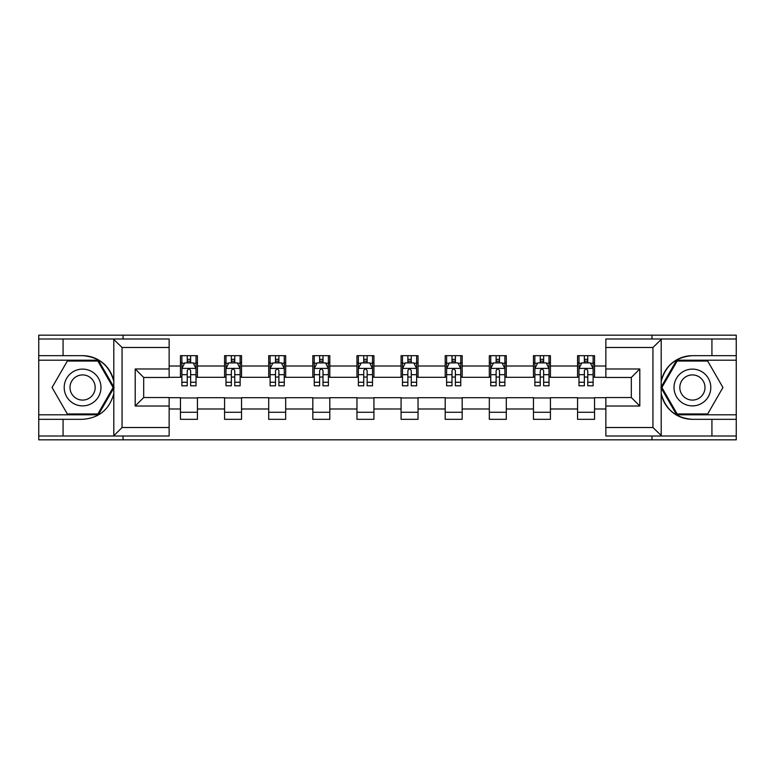 <?xml version="1.0" encoding="UTF-8"?>
<svg xmlns="http://www.w3.org/2000/svg" width="775" height="775" viewBox="0 0 775 775"><rect width="100%" height="100%" fill="white"/><g stroke="black" fill="none" stroke-linecap="round" stroke-linejoin="round"><path stroke-width="1.16" d="M169.144 347.481L122.053 347.481L113.305 338.995L169.144 338.995L169.144 377.464L143.685 377.464L143.685 397.536L169.144 397.536L169.144 436.005L113.305 436.005L113.809 435.763L113.809 393.661C109.42 409.539 99.016 418.093 82.596 419.323L38.75 419.323L38.75 439.822L736.25 439.822L736.25 360.201L676.653 360.201L660.891 387.5L676.653 414.799L736.25 414.799M692.404 355.677C675.984 356.907 665.58 365.461 661.191 381.339A31.823 31.823 0 0 1 692.404 355.677L736.25 355.677L736.25 335.178L651.959 335.178L651.959 338.995M651.959 335.178L38.75 335.178L38.75 414.799L98.347 414.799L114.109 387.5L98.347 360.201L38.75 360.201M651.959 436.005L651.959 439.822M123.041 439.822L123.041 436.005M123.041 338.995L123.041 335.178M605.856 377.318L594.541 377.318L594.541 355.677L577.569 355.677L577.569 366.003L550.424 366.003L550.424 355.677L533.452 355.677L533.452 366.003L506.298 366.003L506.298 355.677L489.325 355.677L489.325 366.003L462.171 366.003L462.171 355.677L445.199 355.677L445.199 366.003L418.045 366.003L418.045 355.677L401.072 355.677L401.072 366.003L373.928 366.003L373.928 355.677L356.955 355.677L356.955 366.003L329.801 366.003L329.801 355.677L312.829 355.677L312.829 366.003L285.675 366.003L285.675 355.677L268.702 355.677L268.702 366.003L241.548 366.003L241.548 355.677L224.576 355.677L224.576 366.003L197.431 366.003L197.431 355.677L180.459 355.677L180.459 366.003L169.144 366.003M594.541 366.003L605.856 366.003M605.856 408.997L594.541 408.997L594.541 419.323L577.569 419.323L577.569 408.997L550.424 408.997L550.424 419.323L533.452 419.323L533.452 408.997L506.298 408.997L506.298 419.323L489.325 419.323L489.325 408.997L462.171 408.997L462.171 419.323L445.199 419.323L445.199 408.997L418.045 408.997L418.045 419.323L401.072 419.323L401.072 408.997L373.928 408.997L373.928 419.323L356.955 419.323L356.955 408.997L329.801 408.997L329.801 419.323L312.829 419.323L312.829 408.997L285.675 408.997L285.675 419.323L268.702 419.323L268.702 408.997L241.548 408.997L241.548 419.323L224.576 419.323L224.576 408.997L197.431 408.997L197.431 419.323L180.459 419.323L180.459 408.997L169.144 408.997M577.569 366.003L577.569 377.318L550.424 377.318L550.424 366.003M550.424 408.997L550.424 397.682L577.569 397.682L577.569 408.997M533.452 366.003L533.452 377.318L506.298 377.318L506.298 366.003M506.298 408.997L506.298 397.682L533.452 397.682L533.452 408.997M489.325 366.003L489.325 377.318L462.171 377.318L462.171 366.003M462.171 408.997L462.171 397.682L489.325 397.682L489.325 408.997M445.199 366.003L445.199 377.318L418.045 377.318L418.045 366.003M418.045 408.997L418.045 397.682L445.199 397.682L445.199 408.997M401.072 366.003L401.072 377.318L373.928 377.318L373.928 366.003M373.928 408.997L373.928 397.682L401.072 397.682L401.072 408.997M356.955 366.003L356.955 377.318L329.801 377.318L329.801 366.003M329.801 408.997L329.801 397.682L356.955 397.682L356.955 408.997M312.829 366.003L312.829 377.318L285.675 377.318L285.675 366.003M285.675 408.997L285.675 397.682L312.829 397.682L312.829 408.997M268.702 366.003L268.702 377.318L241.548 377.318L241.548 366.003M241.548 408.997L241.548 397.682L268.702 397.682L268.702 408.997M224.576 366.003L224.576 377.318L197.431 377.318L197.431 366.003M197.431 408.997L197.431 397.682L224.576 397.682L224.576 408.997M180.459 366.003L180.459 377.318L169.144 377.318M169.144 397.682L180.459 397.682L180.459 408.997M594.541 408.997L594.541 397.682L605.856 397.682M180.459 362.748L181.873 362.748M187.24 362.748L190.64 362.748M196.017 362.748L197.431 362.748M180.459 377.037L181.873 377.037M187.24 377.037L190.64 377.037M196.017 377.037L197.431 377.037M180.459 397.963L197.431 397.963M180.459 412.252L197.431 412.252M224.576 397.963L241.548 397.963M224.576 412.252L241.548 412.252M224.576 362.748L225.99 362.748M231.367 362.748L234.767 362.748M240.134 362.748L241.548 362.748M224.576 377.037L225.99 377.037M231.367 377.037L234.767 377.037M240.134 377.037L241.548 377.037M268.702 397.963L285.675 397.963M268.702 412.252L285.675 412.252M268.702 362.748L270.117 362.748M275.493 362.748L278.884 362.748M284.26 362.748L285.675 362.748M268.702 377.037L270.117 377.037M275.493 377.037L278.884 377.037M284.26 377.037L285.675 377.037M312.829 397.963L329.801 397.963M312.829 412.252L329.801 412.252M312.829 362.748L314.243 362.748M319.62 362.748L323.01 362.748M328.387 362.748L329.801 362.748M312.829 377.037L314.243 377.037M319.62 377.037L323.01 377.037M328.387 377.037L329.801 377.037M356.955 397.963L373.928 397.963M356.955 412.252L373.928 412.252M356.955 362.748L358.37 362.748M363.737 362.748L367.137 362.748M372.513 362.748L373.928 362.748M356.955 377.037L358.37 377.037M363.737 377.037L367.137 377.037M372.513 377.037L373.928 377.037M401.072 397.963L418.045 397.963M401.072 412.252L418.045 412.252M401.072 362.748L402.487 362.748M407.863 362.748L411.263 362.748M416.63 362.748L418.045 362.748M401.072 377.037L402.487 377.037M407.863 377.037L411.263 377.037M416.63 377.037L418.045 377.037M445.199 397.963L462.171 397.963M445.199 412.252L462.171 412.252M445.199 362.748L446.613 362.748M451.99 362.748L455.38 362.748M460.757 362.748L462.171 362.748M445.199 377.037L446.613 377.037M451.99 377.037L455.38 377.037M460.757 377.037L462.171 377.037M489.325 397.963L506.298 397.963M489.325 412.252L506.298 412.252M489.325 362.748L490.74 362.748M496.116 362.748L499.507 362.748M504.883 362.748L506.298 362.748M489.325 377.037L490.74 377.037M496.116 377.037L499.507 377.037M504.883 377.037L506.298 377.037M533.452 397.963L550.424 397.963M533.452 412.252L550.424 412.252M533.452 362.748L534.866 362.748M540.233 362.748L543.633 362.748M549.01 362.748L550.424 362.748M533.452 377.037L534.866 377.037M540.233 377.037L543.633 377.037M549.01 377.037L550.424 377.037M577.569 397.963L594.541 397.963M577.569 412.252L594.541 412.252M577.569 362.748L578.983 362.748M584.36 362.748L587.76 362.748M593.127 362.748L594.541 362.748M577.569 377.037L578.983 377.037M584.36 377.037L587.76 377.037M593.127 377.037L594.541 377.037M190.64 359.358L187.24 359.358M196.017 382.259L190.64 382.259L190.64 385.805L196.017 385.805L196.017 368.551L193.188 362.894L184.702 362.894L181.873 368.551L181.873 385.805L187.24 385.805L187.24 382.259L181.873 382.259M181.873 368.551L181.873 355.677M196.017 368.551L196.017 355.677M187.24 362.894L187.24 355.677M190.64 355.677L190.64 362.894M190.64 382.259L190.64 370.673C189.507 368.493 188.373 368.493 187.24 370.673L187.24 382.259M91.779 371.574A18.387 18.387 0 0 0 66.669 378.307A18.387 18.387 0 0 0 73.402 403.426A18.387 18.387 0 0 0 98.512 396.693A18.387 18.387 0 0 0 91.779 371.574M88.883 376.602A12.584 12.584 0 0 0 71.688 381.203A12.584 12.584 0 0 0 76.299 398.398A12.584 12.584 0 0 0 93.494 393.797A12.584 12.584 0 0 0 88.883 376.602M97.863 413.947L67.318 413.947L52.051 387.5L67.318 361.053L97.863 361.053L113.131 387.5L97.863 413.947M701.598 371.574A18.387 18.387 0 0 0 676.488 378.307A18.387 18.387 0 0 0 683.221 403.426A18.387 18.387 0 0 0 708.331 396.693A18.387 18.387 0 0 0 701.598 371.574M698.701 376.602A12.584 12.584 0 0 0 681.506 381.203A12.584 12.584 0 0 0 686.117 398.398A12.584 12.584 0 0 0 703.312 393.797A12.584 12.584 0 0 0 698.701 376.602M707.682 413.947L677.137 413.947L661.869 387.5L677.137 361.053L707.682 361.053L722.949 387.5L707.682 413.947M63.075 419.323L63.075 436.005L38.75 436.005M113.305 436.005L63.075 436.005M38.75 419.323L38.75 414.799M113.305 338.995L63.075 338.995L63.075 355.677L38.75 355.677M63.075 338.995L38.75 338.995M82.596 355.677A31.823 31.823 0 0 1 113.809 381.339C109.42 365.461 99.016 356.907 82.596 355.677L63.075 355.677M113.809 393.661L113.809 339.237M143.685 377.464L135.199 368.978L169.144 368.978M169.144 406.022L135.199 406.022L143.685 397.536M113.809 435.763L122.053 427.519L169.144 427.519M661.695 338.995L652.947 347.481L605.856 347.481L605.856 338.995L736.25 338.995M711.925 355.677L711.925 338.995M605.856 427.519L652.947 427.519L661.695 436.005L605.856 436.005L605.856 397.536L631.315 397.536L631.315 377.464L605.856 377.464L605.856 347.481M736.25 355.677L736.25 360.201M661.695 436.005L711.925 436.005L711.925 419.323L736.25 419.323M711.925 436.005L736.25 436.005M692.404 419.323A31.823 31.823 0 0 1 661.191 393.661C665.58 409.539 675.984 418.093 692.404 419.323L711.925 419.323M661.191 339.237L661.191 435.763M631.315 397.536L639.801 406.022L605.856 406.022M605.856 368.978L639.801 368.978L631.315 377.464M234.767 359.358L231.367 359.358M240.134 382.259L234.767 382.259L234.767 385.805L240.134 385.805L240.134 368.551L237.305 362.894L228.819 362.894L225.99 368.551L225.99 385.805L231.367 385.805L231.367 382.259L225.99 382.259M225.99 368.551L225.99 355.677M240.134 368.551L240.134 355.677M231.367 362.894L231.367 355.677M234.767 355.677L234.767 362.894M234.767 382.259L234.767 370.673C233.633 368.493 232.5 368.493 231.367 370.673L231.367 382.259M278.884 359.358L275.493 359.358M284.26 382.259L278.884 382.259L278.884 385.805L284.26 385.805L284.26 368.551L281.432 362.894L272.945 362.894L270.117 368.551L270.117 385.805L275.493 385.805L275.493 382.259L270.117 382.259M270.117 368.551L270.117 355.677M284.26 368.551L284.26 355.677M275.493 362.894L275.493 355.677M278.884 355.677L278.884 362.894M278.884 382.259L278.884 370.673C277.76 368.493 276.627 368.493 275.493 370.673L275.493 382.259M323.01 359.358L319.62 359.358M328.387 382.259L323.01 382.259L323.01 385.805L328.387 385.805L328.387 368.551L325.558 362.894L317.072 362.894L314.243 368.551L314.243 385.805L319.62 385.805L319.62 382.259L314.243 382.259M314.243 368.551L314.243 355.677M328.387 368.551L328.387 355.677M319.62 362.894L319.62 355.677M323.01 355.677L323.01 362.894M323.01 382.259L323.01 370.673C321.877 368.493 320.753 368.493 319.62 370.673L319.62 382.259M367.137 359.358L363.737 359.358M372.513 382.259L367.137 382.259L367.137 385.805L372.513 385.805L372.513 368.551L369.685 362.894L361.198 362.894L358.37 368.551L358.37 385.805L363.737 385.805L363.737 382.259L358.37 382.259M358.37 368.551L358.37 355.677M372.513 368.551L372.513 355.677M363.737 362.894L363.737 355.677M367.137 355.677L367.137 362.894M367.137 382.259L367.137 370.673C366.003 368.493 364.87 368.493 363.737 370.673L363.737 382.259M411.263 359.358L407.863 359.358M416.63 382.259L411.263 382.259L411.263 385.805L416.63 385.805L416.63 368.551L413.802 362.894L405.315 362.894L402.487 368.551L402.487 385.805L407.863 385.805L407.863 382.259L402.487 382.259M402.487 368.551L402.487 355.677M416.63 368.551L416.63 355.677M407.863 362.894L407.863 355.677M411.263 355.677L411.263 362.894M411.263 382.259L411.263 370.673C410.13 368.493 408.997 368.493 407.863 370.673L407.863 382.259M455.38 359.358L451.99 359.358M460.757 382.259L455.38 382.259L455.38 385.805L460.757 385.805L460.757 368.551L457.928 362.894L449.442 362.894L446.613 368.551L446.613 385.805L451.99 385.805L451.99 382.259L446.613 382.259M446.613 368.551L446.613 355.677M460.757 368.551L460.757 355.677M451.99 362.894L451.99 355.677M455.38 355.677L455.38 362.894M455.38 382.259L455.38 370.673C454.257 368.493 453.123 368.493 451.99 370.673L451.99 382.259M499.507 359.358L496.116 359.358M504.883 382.259L499.507 382.259L499.507 385.805L504.883 385.805L504.883 368.551L502.055 362.894L493.568 362.894L490.74 368.551L490.74 385.805L496.116 385.805L496.116 382.259L490.74 382.259M490.74 368.551L490.74 355.677M504.883 368.551L504.883 355.677M496.116 362.894L496.116 355.677M499.507 355.677L499.507 362.894M499.507 382.259L499.507 370.673C498.373 368.493 497.25 368.493 496.116 370.673L496.116 382.259M543.633 359.358L540.233 359.358M549.01 382.259L543.633 382.259L543.633 385.805L549.01 385.805L549.01 368.551L546.181 362.894L537.695 362.894L534.866 368.551L534.866 385.805L540.233 385.805L540.233 382.259L534.866 382.259M534.866 368.551L534.866 355.677M549.01 368.551L549.01 355.677M540.233 362.894L540.233 355.677M543.633 355.677L543.633 362.894M543.633 382.259L543.633 370.673C542.5 368.493 541.367 368.493 540.233 370.673L540.233 382.259M587.76 359.358L584.36 359.358M593.127 382.259L587.76 382.259L587.76 385.805L593.127 385.805L593.127 368.551L590.298 362.894L581.812 362.894L578.983 368.551L578.983 385.805L584.36 385.805L584.36 382.259L578.983 382.259M578.983 368.551L578.983 355.677M593.127 368.551L593.127 355.677M584.36 362.894L584.36 355.677M587.76 355.677L587.76 362.894M587.76 382.259L587.76 370.673C586.627 368.493 585.493 368.493 584.36 370.673L584.36 382.259M195.939 368.406L181.941 368.406M181.873 363.233L184.528 363.233M193.353 363.233L196.017 363.233M187.24 374.674L181.873 374.674M196.017 374.674L190.64 374.674M190.64 361.16L187.24 361.16M122.053 347.481L122.053 427.519M135.199 406.022L135.199 368.978M652.947 427.519L652.947 347.481M639.801 368.978L639.801 406.022M240.066 368.406L226.068 368.406M225.99 363.233L228.654 363.233M237.479 363.233L240.134 363.233M231.367 374.674L225.99 374.674M240.134 374.674L234.767 374.674M234.767 361.16L231.367 361.16M284.192 368.406L270.194 368.406M270.117 363.233L272.781 363.233M281.606 363.233L284.26 363.233M275.493 374.674L270.117 374.674M284.26 374.674L278.884 374.674M278.884 361.16L275.493 361.16M328.319 368.406L314.311 368.406M314.243 363.233L316.897 363.233M325.723 363.233L328.387 363.233M319.62 374.674L314.243 374.674M328.387 374.674L323.01 374.674M323.01 361.16L319.62 361.16M372.436 368.406L358.438 368.406M358.37 363.233L361.024 363.233M369.849 363.233L372.513 363.233M363.737 374.674L358.37 374.674M372.513 374.674L367.137 374.674M367.137 361.16L363.737 361.16M416.562 368.406L402.564 368.406M402.487 363.233L405.151 363.233M413.976 363.233L416.63 363.233M407.863 374.674L402.487 374.674M416.63 374.674L411.263 374.674M411.263 361.16L407.863 361.16M460.689 368.406L446.681 368.406M446.613 363.233L449.277 363.233M458.103 363.233L460.757 363.233M451.99 374.674L446.613 374.674M460.757 374.674L455.38 374.674M455.38 361.16L451.99 361.16M504.806 368.406L490.808 368.406M490.74 363.233L493.394 363.233M502.219 363.233L504.883 363.233M496.116 374.674L490.74 374.674M504.883 374.674L499.507 374.674M499.507 361.16L496.116 361.16M548.933 368.406L534.934 368.406M534.866 363.233L537.521 363.233M546.346 363.233L549.01 363.233M540.233 374.674L534.866 374.674M549.01 374.674L543.633 374.674M543.633 361.16L540.233 361.16M593.059 368.406L579.061 368.406M578.983 363.233L581.647 363.233M590.472 363.233L593.127 363.233M584.36 374.674L578.983 374.674M593.127 374.674L587.76 374.674M587.76 361.16L584.36 361.16"/></g></svg>
